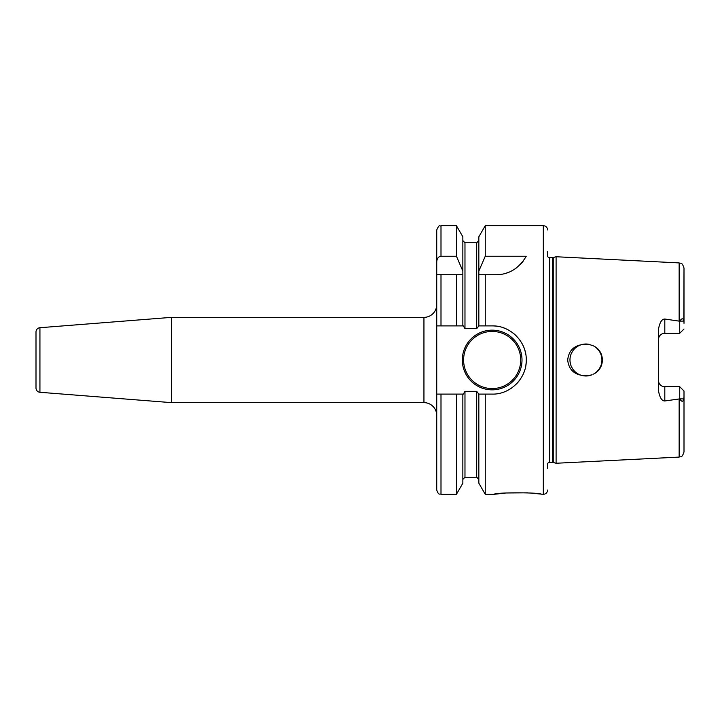 <?xml version="1.0" encoding="UTF-8"?>
<svg xmlns="http://www.w3.org/2000/svg" width="720" height="720" viewBox="0 0 720 720"><rect width="100%" height="100%" fill="white"/><g stroke="black" fill="none" stroke-linecap="round" stroke-linejoin="round"><path stroke-width="1.08" d="M572.58 351.225L571.302 353.583L572.589 351.225M570.015 361.314L570.447 363.924L570.015 361.314M571.32 366.444L572.589 368.784L571.32 366.444M576.135 372.618L578.349 374.067L576.135 372.618M580.752 375.12L583.317 375.768L580.752 375.12M588.897 344.286L588.6 344.232A15.984 15.984 0 0 0 569.961 360A15.984 15.984 0 0 0 585.945 375.984L591.723 374.904L588.897 375.714M583.317 344.232L580.752 344.88L583.317 344.232M578.349 345.933L576.135 347.382L578.349 345.933M594.369 373.59L596.718 371.817L594.369 373.59M598.689 369.657L600.246 367.155L598.689 369.657M601.317 364.401L601.866 361.494L601.317 364.401M601.326 355.644L601.866 358.569L601.335 355.662M592.119 374.742L588.6 375.768C575.874 376.173 568.899 370.917 567.684 360C568.899 349.083 575.874 343.827 588.6 344.232L593.469 345.897C605.313 351.369 605.331 368.622 593.469 374.103A15.984 15.984 0 0 0 593.469 345.897M593.451 345.888L592.119 345.249M547.578 468.324L547.578 463.518A2.556 2.556 0 0 1 549.693 462.402L552.582 462.402A2.556 2.556 0 0 1 553.248 462.492L556.101 463.257L679.14 457.092C680.625 456.066 681.732 458.766 684 451.98L684 390.996L679.734 386.73L684 390.996L684 451.98M556.101 463.257L556.101 256.743L679.14 262.908L679.14 321.129L679.824 321.129C681.849 318.051 683.172 318.033 683.802 321.084L684 268.02L684 323.334M684 396.666L683.802 398.916C682.983 402.021 681.66 402.012 679.824 398.871L664.812 400.968C661.806 401.022 659.673 397.512 658.422 390.447L658.422 329.553C659.673 322.488 661.806 318.978 664.812 319.032L679.14 321.129M679.734 398.709L679.734 386.73L664.812 386.73L664.812 400.968M658.584 381.771L659.034 383.076M659.079 383.157L659.862 384.372M660.87 385.362L662.094 386.118M662.346 386.235L663.444 386.586M658.422 380.331A6.399 6.399 0 0 0 664.812 386.73A6.399 6.399 0 0 1 658.422 380.331M588.6 375.768A15.984 15.984 0 0 1 585.945 375.984M679.734 321.291L679.734 333.27L684 329.004L679.734 333.27L664.812 333.27A6.399 6.399 0 0 0 658.422 339.669M663.444 333.414L662.346 333.765M662.094 333.882L660.87 334.638M659.862 335.628L659.079 336.843M659.034 336.924L658.584 338.229M547.578 251.676L547.578 256.482A2.556 2.556 0 0 0 549.693 257.598L552.582 257.598A2.556 2.556 0 0 0 553.248 257.508L556.101 256.743M547.578 490.023A4.266 4.266 0 0 1 543.312 494.289L536.499 493.659M547.578 229.977A4.266 4.266 0 0 0 543.312 225.711L543.312 494.289M497.394 326.304A34.101 34.101 0 0 0 492.156 325.899L485.244 325.899L485.244 274.734L495.945 274.734C508.761 274.707 518.868 268.542 526.266 256.248L485.244 256.248L485.244 225.711L543.312 225.711M492.156 325.899C510.075 325.35 526.581 341.46 526.266 359.811C526.851 378.054 510.372 394.668 492.156 394.101L485.244 394.101L485.244 494.289L494.289 494.289C494.181 492.336 541.323 492.345 541.188 494.289M527.49 492.831L505.89 492.984L494.289 494.289M485.244 274.734L478.836 274.734L485.244 274.734M485.244 325.899L478.836 325.899L478.836 271.08L485.244 256.248M485.244 494.289L478.836 483.192L478.836 394.101L485.244 394.101M478.836 271.08L478.836 236.808L485.244 225.711M436.734 325.899L456.444 325.899L441 325.899L441 274.734L436.734 274.734L436.734 490.023C438.768 495.855 439.74 493.47 441 494.289L441 394.101L436.734 394.101M462.852 325.899L462.852 274.734L456.444 274.734L456.444 325.899L463.338 325.899L464.976 328.671L476.703 328.671L478.836 325.899M456.444 225.711L462.852 236.808L462.852 274.734L436.734 274.734L436.734 229.977C439.731 223.182 439.758 226.908 441 225.711L441 256.248L456.444 256.248L456.444 225.711L441 225.711M497.52 393.678A34.101 34.101 0 0 0 499.014 393.408M507.654 390.384A34.101 34.101 0 0 0 512.217 387.585M516.294 384.093A34.101 34.101 0 0 0 519.795 379.989M522.612 375.354A34.101 34.101 0 0 0 522.99 374.58M524.655 370.359A34.101 34.101 0 0 0 524.88 369.621M525.87 365.13A34.101 34.101 0 0 0 526.266 359.811M525.816 354.501A34.101 34.101 0 0 0 524.538 349.29M522.432 344.295A34.101 34.101 0 0 0 521.892 343.296M519.57 339.714A34.101 34.101 0 0 0 519.075 339.048M516.06 335.673A34.101 34.101 0 0 0 512.01 332.271M507.501 329.544A34.101 34.101 0 0 0 502.605 327.537M478.836 394.101L476.703 391.329L464.976 391.329L463.338 394.101L441 394.101M462.312 360A29.844 29.844 0 0 0 492.156 389.844A29.844 29.844 0 0 0 522 360A29.844 29.844 0 0 0 492.156 330.156A29.844 29.844 0 0 0 462.312 360M462.852 394.101L462.852 483.192L456.444 494.289L456.444 394.101M462.852 271.08L456.444 256.248M436.734 261.828C437.022 258.399 438.444 256.545 441 256.248M495.945 274.734A34.101 34.101 0 0 0 500.391 274.446M504.783 273.573A34.101 34.101 0 0 0 509.04 272.124M513.135 270.09A34.101 34.101 0 0 0 516.969 267.489M520.497 264.312A34.101 34.101 0 0 0 523.62 260.559M171.423 402.633L171.423 317.367L39.933 327.717L39.933 392.283L171.423 402.633L423.945 402.633A12.789 12.789 0 0 1 436.734 415.422M171.423 317.367L423.945 317.367A12.789 12.789 0 0 0 436.734 304.578M39.933 327.717A4.266 4.266 0 0 0 36 331.965L36 388.035A4.266 4.266 180 0 0 39.933 392.283M679.14 398.871L679.14 457.092M683.802 398.916L679.824 398.871M664.812 319.032L664.812 333.27M683.802 321.084L679.824 321.129M553.248 462.492L553.248 257.508M552.582 462.402L552.582 257.598M549.693 462.402L549.693 257.598M476.703 328.671L476.703 242.766L464.976 242.766L464.976 328.671M464.976 391.329L464.976 477.234L462.852 479.367M478.836 479.367L476.703 477.234L476.703 391.329M520.722 360A28.566 28.566 0 0 1 492.156 388.566A28.566 28.566 0 0 1 463.599 360A28.566 28.566 0 0 1 492.156 331.434A28.566 28.566 0 0 1 520.722 360M423.945 402.633L423.945 317.367M679.14 262.908C680.625 263.934 681.732 261.234 684 268.02M464.976 242.766L462.852 240.633M456.444 494.289L441 494.289M476.703 242.766L478.836 240.633M476.703 477.234L464.976 477.234"/></g></svg>
